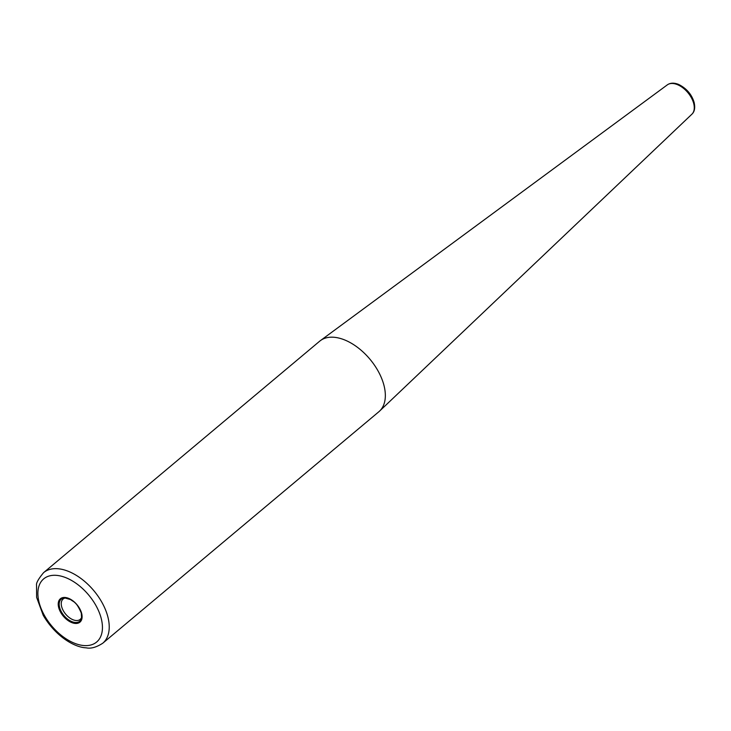 <?xml version="1.0" encoding="UTF-8"?>
<svg xmlns="http://www.w3.org/2000/svg" width="731" height="731" viewBox="0 0 731 731"><rect width="100%" height="100%" fill="white"/><g stroke="black" fill="none" stroke-linecap="round" stroke-linejoin="round"><path stroke-width="1.1" d="M339.056 338.106A46.044 26.928 50 0 1 378.146 371.11A46.044 26.928 50 0 1 379.581 411.096A46.044 26.928 50 0 1 378.85 411.754L102.751 643.225A46.044 26.928 50 0 0 107.759 616.471A46.044 26.928 50 0 0 62.957 569.577A46.044 26.928 50 0 0 43.586 572.656L319.685 341.185A46.044 26.928 50 0 1 320.461 340.582A46.044 26.928 50 0 1 339.056 338.106M81.698 617.156A13.295 7.776 50 0 1 80.209 619.385A13.295 7.776 50 0 1 74.608 620.272A13.295 7.776 50 0 1 63.213 610.54A13.295 7.776 50 0 1 63.122 599.009A13.295 7.776 50 0 1 65.58 597.931M320.461 340.582L667.302 84.878A19.143 11.203 50 0 1 675.033 83.855A19.143 11.203 50 0 1 693.664 103.354A19.143 11.203 50 0 1 691.882 114.21L379.581 411.096M73.657 622.209A14.41 8.425 50 0 1 60.106 609.024A14.41 8.425 50 0 1 64.739 597.912A14.41 8.425 50 0 1 67.27 598.196A14.41 8.425 50 0 1 81.287 612.87A14.41 8.425 50 0 1 81.57 617.987A14.41 8.425 50 0 1 73.657 622.209M66.786 597.757A15.25 8.918 50 0 1 81.616 613.282A15.25 8.918 50 0 1 73.539 623.159A15.25 8.918 50 0 1 58.708 607.635A15.25 8.918 50 0 1 66.786 597.757M61.029 576.119A41.21 24.105 50 0 1 101.125 618.088A41.21 24.105 50 0 1 79.295 644.788A41.21 24.105 50 0 1 39.2 602.819A41.21 24.105 50 0 1 61.029 576.119M667.302 84.878C670.354 82.749 674.174 82.621 678.752 84.485C686.583 88.469 691.7 94.418 694.112 102.349C695.327 107.786 694.587 111.742 691.882 114.21M64.739 597.912L70.733 599.648C73.84 602.353 76.079 601.12 81.287 613.026L81.57 617.987M43.586 572.656C38.359 578.97 36.02 583.192 36.55 585.303L36.614 597.337L43.23 615.319C55.501 636.409 74.69 647.492 86.139 647.821C90.854 648.863 96.391 647.328 102.751 643.225"/></g></svg>
